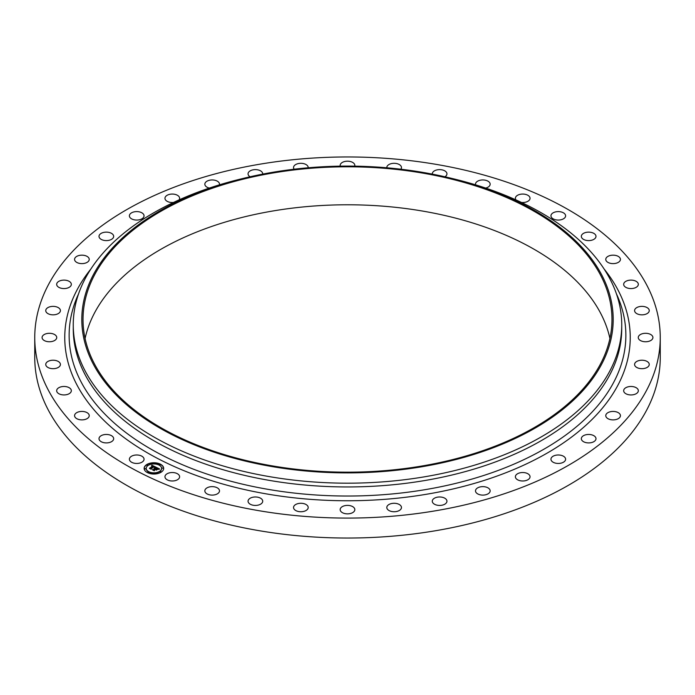 <?xml version="1.0" encoding="UTF-8"?>
<svg xmlns="http://www.w3.org/2000/svg" width="695" height="695" viewBox="0 0 695 695"><rect width="100%" height="100%" fill="white"/><g stroke="black" fill="none" stroke-linecap="round" stroke-linejoin="round"><path stroke-width="1.04" d="M143.752 458.031A7.332 4.231 180 0 1 144.047 459.221A7.332 4.231 180 0 1 137.758 463.409A7.332 4.231 180 0 1 129.687 460.411A7.332 4.231 180 0 1 129.392 459.221A7.332 4.231 180 0 1 135.673 455.025A7.332 4.231 180 0 1 143.752 458.031M660.25 337.527L660.25 357.473A312.75 180.561 180 0 1 435.548 530.737A312.75 180.561 180 0 1 34.75 357.473L34.75 337.527A312.75 180.561 180 0 1 259.452 164.263A312.75 180.561 180 0 1 660.25 337.527A312.75 180.561 180 0 1 435.548 510.782A312.75 180.561 180 0 1 34.75 337.527M85.085 338.482A264.474 152.691 180 0 1 273.039 210.959A264.474 152.691 180 0 1 609.915 338.482M273.039 172.977A264.474 152.691 180 0 1 611.965 319.491A264.474 152.691 180 0 1 421.961 466.006A264.474 152.691 180 0 1 83.026 319.491A264.474 152.691 180 0 1 273.039 172.977M422.299 466.684A265.69 153.395 180 0 1 97.204 370.956A265.69 153.395 180 0 1 244.319 178.137A265.69 153.395 180 0 1 272.701 172.299A265.69 153.395 180 0 1 450.681 178.137A265.69 153.395 180 0 1 612.764 328.188A265.69 153.395 180 0 1 422.299 466.684M450.681 178.137L454.009 178.945A274.247 158.33 180 0 1 621.738 324.852A274.247 158.33 180 0 1 424.706 476.779A274.247 158.33 180 0 1 73.253 324.852A274.247 158.33 180 0 1 240.991 178.945L244.319 178.137M621.738 324.852L621.738 328.622A274.247 158.33 180 0 1 424.706 480.549A274.247 158.33 180 0 1 73.253 328.622M581.394 236.908A7.332 4.231 180 0 1 581.333 236.369A7.332 4.231 180 0 1 588.187 232.147A7.332 4.231 180 0 1 595.928 235.822A7.332 4.231 180 0 1 595.989 236.369A7.332 4.231 180 0 1 589.125 240.592A7.332 4.231 180 0 1 581.394 236.908M89.229 415.775A7.332 4.231 180 0 1 81.793 419.884A7.332 4.231 180 0 1 74.574 415.653A7.332 4.231 180 0 1 74.574 415.532A7.332 4.231 180 0 1 82.001 411.423A7.332 4.231 180 0 1 89.229 415.653A7.332 4.231 180 0 1 89.229 415.775M605.771 259.27A7.332 4.231 180 0 1 613.207 255.161A7.332 4.231 180 0 1 620.427 259.391A7.332 4.231 180 0 1 620.427 259.513A7.332 4.231 180 0 1 612.999 263.622A7.332 4.231 180 0 1 605.771 259.391A7.332 4.231 180 0 1 605.771 259.27M71.203 391.485A7.332 4.231 180 0 1 63.323 394.916A7.332 4.231 180 0 1 56.669 390.703A7.332 4.231 180 0 1 56.799 389.921A7.332 4.231 180 0 1 64.678 386.49A7.332 4.231 180 0 1 71.333 390.703A7.332 4.231 180 0 1 71.203 391.485M623.797 283.56A7.332 4.231 180 0 1 631.677 280.128A7.332 4.231 180 0 1 638.331 284.342A7.332 4.231 180 0 1 638.201 285.124A7.332 4.231 180 0 1 630.322 288.555A7.332 4.231 180 0 1 623.667 284.342A7.332 4.231 180 0 1 623.797 283.56M59.987 365.874A7.332 4.231 180 0 1 51.83 368.619A7.332 4.231 180 0 1 45.748 364.449A7.332 4.231 180 0 1 46.174 363.025A7.332 4.231 180 0 1 54.332 360.279A7.332 4.231 180 0 1 60.413 364.449A7.332 4.231 180 0 1 59.987 365.874M635.013 309.179A7.332 4.231 180 0 1 643.17 306.434A7.332 4.231 180 0 1 649.252 310.604A7.332 4.231 180 0 1 648.826 312.029A7.332 4.231 180 0 1 640.668 314.774A7.332 4.231 180 0 1 634.587 310.604A7.332 4.231 180 0 1 635.013 309.179M55.843 339.551A7.332 4.231 180 0 1 47.599 341.627A7.332 4.231 180 0 1 42.082 337.527A7.332 4.231 180 0 1 42.977 335.494A7.332 4.231 180 0 1 51.221 333.426A7.332 4.231 180 0 1 56.738 337.527A7.332 4.231 180 0 1 55.843 339.551M639.157 335.494A7.332 4.231 180 0 1 647.401 333.426A7.332 4.231 180 0 1 652.918 337.527A7.332 4.231 180 0 1 652.023 339.551A7.332 4.231 180 0 1 643.779 341.627A7.332 4.231 180 0 1 638.262 337.527A7.332 4.231 180 0 1 639.157 335.494M58.884 313.184A7.332 4.231 180 0 1 50.718 314.609A7.332 4.231 180 0 1 45.748 310.604A7.332 4.231 180 0 1 47.277 308.015A7.332 4.231 180 0 1 55.444 306.599A7.332 4.231 180 0 1 60.413 310.604A7.332 4.231 180 0 1 58.884 313.184M636.116 361.86A7.332 4.231 180 0 1 644.282 360.444A7.332 4.231 180 0 1 649.252 364.449A7.332 4.231 180 0 1 647.723 367.03A7.332 4.231 180 0 1 639.556 368.454A7.332 4.231 180 0 1 634.587 364.449A7.332 4.231 180 0 1 636.116 361.86M69.031 287.417A7.332 4.231 180 0 1 61.099 288.225A7.332 4.231 180 0 1 56.669 284.342A7.332 4.231 180 0 1 58.971 281.267A7.332 4.231 180 0 1 66.902 280.459A7.332 4.231 180 0 1 71.333 284.342A7.332 4.231 180 0 1 69.031 287.417M625.969 387.628A7.332 4.231 180 0 1 633.901 386.82A7.332 4.231 180 0 1 638.331 390.703A7.332 4.231 180 0 1 636.029 393.787A7.332 4.231 180 0 1 628.098 394.595A7.332 4.231 180 0 1 623.667 390.703A7.332 4.231 180 0 1 625.969 387.628M86.032 262.884A7.332 4.231 180 0 1 78.483 263.136A7.332 4.231 180 0 1 74.574 259.391A7.332 4.231 180 0 1 77.762 255.899A7.332 4.231 180 0 1 85.32 255.647A7.332 4.231 180 0 1 89.229 259.391A7.332 4.231 180 0 1 86.032 262.884M608.968 412.161A7.332 4.231 180 0 1 616.517 411.918A7.332 4.231 180 0 1 620.427 415.653A7.332 4.231 180 0 1 617.238 419.155A7.332 4.231 180 0 1 609.68 419.398A7.332 4.231 180 0 1 605.771 415.653A7.332 4.231 180 0 1 608.968 412.161M109.48 240.192A7.332 4.231 180 0 1 99.011 236.369A7.332 4.231 180 0 1 103.199 232.538A7.332 4.231 180 0 1 113.667 236.369A7.332 4.231 180 0 1 109.48 240.192M585.52 434.862A7.332 4.231 180 0 1 595.989 438.684A7.332 4.231 180 0 1 591.801 442.507A7.332 4.231 180 0 1 581.333 438.684A7.332 4.231 180 0 1 585.52 434.862M138.783 219.889A7.332 4.231 180 0 1 129.392 215.832A7.332 4.231 180 0 1 134.656 211.767A7.332 4.231 180 0 1 144.047 215.832A7.332 4.231 180 0 1 138.783 219.889M556.217 455.155A7.332 4.231 180 0 1 565.608 459.221A7.332 4.231 180 0 1 560.344 463.278A7.332 4.231 180 0 1 550.953 459.221A7.332 4.231 180 0 1 556.217 455.155M173.498 202.462A7.332 4.231 180 0 1 173.229 202.488A7.332 4.231 180 0 1 164.958 198.292A7.332 4.231 180 0 1 171.352 194.096A7.332 4.231 180 0 1 179.614 198.292A7.332 4.231 180 0 1 179.075 199.891M521.771 472.557A7.332 4.231 180 0 1 530.042 476.761A7.332 4.231 180 0 1 523.648 480.957A7.332 4.231 180 0 1 515.386 476.761A7.332 4.231 180 0 1 521.771 472.557M209.325 188.084A7.332 4.231 180 0 1 204.843 184.184A7.332 4.231 180 0 1 212.383 179.953A7.332 4.231 180 0 1 219.498 184.184A7.332 4.231 180 0 1 219.412 184.844M483.042 486.639A7.332 4.231 180 0 1 490.157 490.87A7.332 4.231 180 0 1 482.617 495.101A7.332 4.231 180 0 1 475.502 490.87A7.332 4.231 180 0 1 483.042 486.639M250.096 176.773A7.332 4.231 180 0 1 248.054 173.846A7.332 4.231 180 0 1 256.742 169.684A7.332 4.231 180 0 1 262.719 173.846A7.332 4.231 180 0 1 262.701 174.115M440.969 497.047A7.332 4.231 180 0 1 446.946 501.199A7.332 4.231 180 0 1 438.258 505.361A7.332 4.231 180 0 1 432.281 501.199A7.332 4.231 180 0 1 440.969 497.047M294.141 169.224A7.332 4.231 180 0 1 293.542 167.547A7.332 4.231 180 0 1 303.333 163.56A7.332 4.231 180 0 1 308.198 167.547A7.332 4.231 180 0 1 308.189 167.782M396.593 503.519A7.332 4.231 180 0 1 401.458 507.506A7.332 4.231 180 0 1 391.667 511.494A7.332 4.231 180 0 1 386.802 507.506A7.332 4.231 180 0 1 396.593 503.519M340.281 166.148A7.332 4.231 180 0 1 340.168 165.427A7.332 4.231 180 0 1 351.018 161.709A7.332 4.231 180 0 1 354.832 165.427A7.332 4.231 180 0 1 354.719 166.148M351.018 505.908A7.332 4.231 180 0 1 354.832 509.626A7.332 4.231 180 0 1 343.982 513.336A7.332 4.231 180 0 1 340.168 509.626A7.332 4.231 180 0 1 351.018 505.908M386.811 167.782A7.332 4.231 180 0 1 386.802 167.547A7.332 4.231 180 0 1 390.894 163.742A7.332 4.231 180 0 1 398.609 164.194A7.332 4.231 180 0 1 401.458 167.547A7.332 4.231 180 0 1 400.859 169.224M305.348 504.153A7.332 4.231 180 0 1 308.198 507.506A7.332 4.231 180 0 1 304.106 511.303A7.332 4.231 180 0 1 296.391 510.86A7.332 4.231 180 0 1 293.542 507.506A7.332 4.231 180 0 1 297.634 503.71A7.332 4.231 180 0 1 305.348 504.153M432.299 174.115A7.332 4.231 180 0 1 432.281 173.846A7.332 4.231 180 0 1 436.903 169.919A7.332 4.231 180 0 1 444.948 170.944A7.332 4.231 180 0 1 446.946 173.846A7.332 4.231 180 0 1 444.904 176.773M260.712 498.298A7.332 4.231 180 0 1 262.719 501.199A7.332 4.231 180 0 1 258.097 505.135A7.332 4.231 180 0 1 250.052 504.11A7.332 4.231 180 0 1 248.054 501.199A7.332 4.231 180 0 1 252.676 497.272A7.332 4.231 180 0 1 260.712 498.298M475.589 184.844A7.332 4.231 180 0 1 475.502 184.184A7.332 4.231 180 0 1 480.662 180.135A7.332 4.231 180 0 1 488.88 181.795A7.332 4.231 180 0 1 490.157 184.184A7.332 4.231 180 0 1 485.675 188.084M218.221 488.481A7.332 4.231 180 0 1 219.498 490.87A7.332 4.231 180 0 1 214.338 494.909A7.332 4.231 180 0 1 206.12 493.259A7.332 4.231 180 0 1 204.843 490.87A7.332 4.231 180 0 1 210.003 486.821A7.332 4.231 180 0 1 218.221 488.481M515.925 199.891A7.332 4.231 180 0 1 515.386 198.292A7.332 4.231 180 0 1 521.102 194.166A7.332 4.231 180 0 1 529.338 196.477A7.332 4.231 180 0 1 530.042 198.292A7.332 4.231 180 0 1 521.502 202.462M178.91 474.946A7.332 4.231 180 0 1 179.614 476.761A7.332 4.231 180 0 1 173.898 480.888A7.332 4.231 180 0 1 165.662 478.568A7.332 4.231 180 0 1 164.958 476.761A7.332 4.231 180 0 1 170.675 472.626A7.332 4.231 180 0 1 178.91 474.946M551.248 217.022A7.332 4.231 180 0 1 550.953 215.832A7.332 4.231 180 0 1 557.242 211.645A7.332 4.231 180 0 1 565.313 214.642A7.332 4.231 180 0 1 565.608 215.832A7.332 4.231 180 0 1 559.327 220.02A7.332 4.231 180 0 1 551.248 217.022M113.606 438.145A7.332 4.231 180 0 1 113.667 438.684A7.332 4.231 180 0 1 106.813 442.906A7.332 4.231 180 0 1 99.072 439.223A7.332 4.231 180 0 1 99.011 438.684A7.332 4.231 180 0 1 105.875 434.462A7.332 4.231 180 0 1 113.606 438.145M146.471 464.729A9.773 5.647 180 0 1 157.287 463.096A9.773 5.647 180 0 1 163.681 468.395A9.773 5.647 180 0 1 161.336 472.053A9.773 5.647 180 0 1 150.52 473.686A9.773 5.647 180 0 1 144.134 468.395A9.773 5.647 180 0 1 146.471 464.729M163.681 468.508A9.773 5.647 0 0 0 157.192 463.313A9.773 5.647 0 0 0 146.471 464.964A9.773 5.647 0 0 0 144.134 468.508M146.211 468.508A7.697 4.448 0 0 0 146.202 468.63A7.697 4.448 0 0 0 151.241 472.8A7.697 4.448 0 0 0 159.763 471.514A7.697 4.448 0 0 0 161.605 468.63A7.697 4.448 0 0 0 161.605 468.508M159.025 464.677L160.137 464.677M159.998 471.783L161.101 471.783M162.065 468.117L163.169 468.117M147.679 472.348L148.791 472.348M154.038 473.538L155.15 473.538M146.706 465.233L147.818 465.233M152.665 463.478L153.777 463.478M144.638 468.908L145.75 468.908M159.763 471.28A7.697 4.448 180 0 1 151.241 472.565A7.697 4.448 180 0 1 146.202 468.395A7.697 4.448 180 0 1 148.052 465.502A7.697 4.448 180 0 1 156.575 464.217A7.697 4.448 180 0 1 161.605 468.395A7.697 4.448 180 0 1 159.763 471.28M155.81 467.109L154.499 467.448L153.942 466.484L150.98 468.89L149.495 468.161L153.039 466.293L151.571 466.163L153.248 466.154L151.501 466.024L151.892 465.207L155.81 467.109M155.836 467.327L154.499 467.587L155.836 467.327M154.533 467.196L153.942 466.745L151.154 468.63L151.145 469.238L149.486 468.421L151.041 469.099L153.925 466.64L154.533 467.196M156.106 467.257L159.476 468.916L158.113 469.221L156.966 467.952L155.663 468.83L157.009 468.152L158.078 469.003L157.018 468.239L155.941 468.96L157.426 469.142L156.262 469.933L155.437 468.986L154.09 470.376L152.492 469.594L153.387 469.611L154.577 468.804L153.977 468.621L154.785 468.665L153.977 468.456L155.02 468.508L156.106 467.257M159.555 469.151L158.095 469.377L159.546 469.09M157.565 469.325L156.366 470.141L157.565 469.325M156.14 469.603L155.48 469.281L154.255 470.776L152.37 469.751L154.151 470.628L155.472 469.186L156.14 469.603M156.184 467.718L154.594 468.725M154.577 468.804L153.004 469.837M154.055 470.359L154.038 469.924M157.035 469.412L155.941 468.96M159.103 468.969L156.149 467.518M155.463 467.179L151.649 465.72M153.039 466.293L149.99 468.404M160.032 464.781L158.99 464.555L160.032 464.781M160.997 471.888L159.954 471.67L160.997 471.888M163.064 468.222L162.022 467.996L163.064 468.222M148.687 472.452L147.635 472.226L148.687 472.452M155.046 473.643L154.003 473.417L155.046 473.643M146.81 464.894L147.853 465.111L146.81 464.894M152.77 463.139L153.812 463.365L152.77 463.139M144.742 468.569L145.785 468.786L144.742 468.569M616.439 293.855A278.365 160.71 180 0 1 425.87 489.532A278.365 160.71 180 0 1 153.091 450.343A278.365 160.71 180 0 1 78.561 293.855M604.137 269.026A282.735 163.229 180 0 1 427.104 494.154A282.735 163.229 180 0 1 133.379 444.122A282.735 163.229 180 0 1 90.863 269.026M73.262 324.852L73.262 328.622"/></g></svg>
